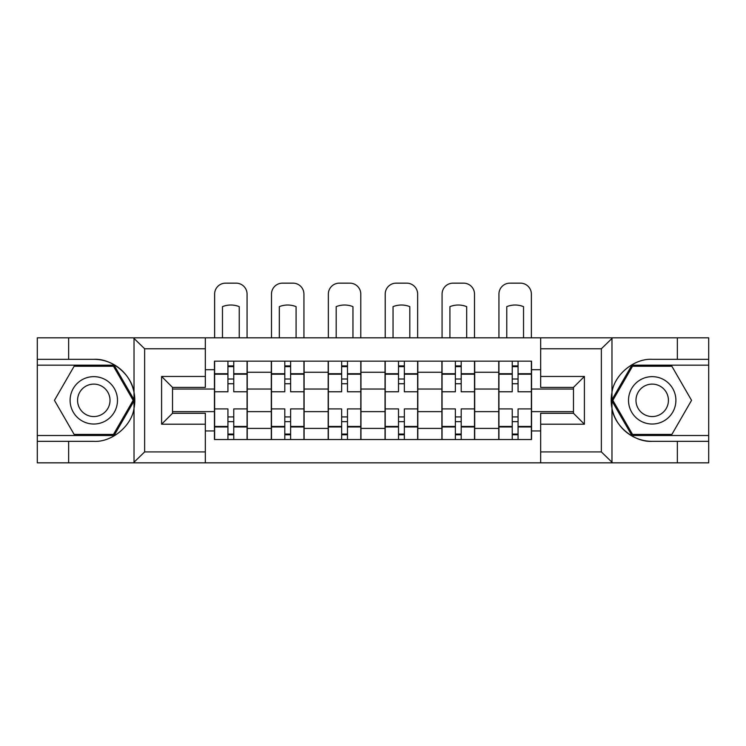 <?xml version="1.0" encoding="UTF-8"?>
<svg xmlns="http://www.w3.org/2000/svg" width="746" height="746" viewBox="0 0 746 746"><rect width="100%" height="100%" fill="white"/><g stroke="black" fill="none" stroke-linecap="round" stroke-linejoin="round"><path stroke-width="1.12" d="M600.082 462.846L708.7 462.846L708.7 365.167L631.899 365.167L611.589 400.341L631.899 435.515L708.7 435.515M205.337 462.846L540.663 462.846L540.663 413.275L573.469 413.275L573.469 387.398L540.663 387.398L540.663 337.826L205.337 337.826L205.337 387.398L172.531 387.398L172.531 413.275L205.337 413.275L205.337 462.846L133.385 462.846L144.64 451.917L205.337 451.917M133.385 462.846L37.3 462.846L37.3 441.343L68.651 441.343L68.651 462.846L145.918 462.846M145.918 337.826L37.3 337.826L37.3 435.515L114.101 435.515L134.411 400.341L114.101 365.167L37.3 365.167M540.663 337.826L708.7 337.826L708.7 359.33L677.349 359.33L677.349 337.826L600.082 337.826M271.302 439.525L271.302 372.273L247.252 372.273L247.252 439.525M247.252 372.273L247.252 361.157M271.302 372.273L271.302 361.157M304.107 361.157L304.107 439.525M328.165 439.525L328.165 361.157M360.971 361.157L360.971 439.525M385.029 439.525L385.029 361.157M417.835 361.157L417.835 439.525M441.893 439.525L441.893 361.157M474.698 361.157L474.698 439.525M498.748 439.525L498.748 361.157M498.748 411.633L474.698 411.633M441.893 411.633L417.835 411.633M385.029 411.633L360.971 411.633M328.165 411.633L304.107 411.633M271.302 411.633L247.252 411.633M498.748 389.039L474.698 389.039M441.893 389.039L417.835 389.039M385.029 389.039L360.971 389.039M328.165 389.039L304.107 389.039M271.302 389.039L247.252 389.039M172.531 411.633L214.447 411.633L214.447 389.039L172.531 389.039M205.337 369.718L214.447 369.718L214.447 389.039M573.469 389.039L531.553 389.039L531.553 361.157L214.447 361.157L214.447 369.718M531.553 369.718L540.663 369.718M540.663 430.955L531.553 430.955L531.553 411.633L573.469 411.633M214.447 411.633L214.447 439.525L531.553 439.525L531.553 430.955M214.447 430.955L205.337 430.955M531.553 389.039L531.553 411.633M233.759 434.051L227.931 434.051M227.931 366.622L233.759 366.622M290.623 434.051L284.795 434.051M284.795 366.622L290.623 366.622M347.487 434.051L341.649 434.051M341.649 366.622L347.487 366.622M404.351 434.051L398.513 434.051M398.513 366.622L404.351 366.622M461.205 434.051L455.377 434.051M455.377 366.622L461.205 366.622M518.069 434.051L512.241 434.051M512.241 366.622L518.069 366.622M247.066 439.525L247.066 391.771L233.759 391.771L233.759 361.157M227.931 361.157L227.931 391.771L214.624 391.771L214.624 361.157M247.066 391.771L247.066 361.157M214.624 439.525L214.624 408.901L227.931 408.901L227.931 439.525M233.759 439.525L233.759 408.901L247.066 408.901M227.931 383.752L233.759 383.752M214.624 408.901L214.624 391.771M233.759 416.921L227.931 416.921M233.759 434.778L227.931 434.778M227.931 421.658L233.759 421.658M233.759 379.015L227.931 379.015M227.931 365.894L233.759 365.894M247.066 337.826L247.066 294.083A10.938 10.938 0 0 0 236.128 283.154L225.562 283.154A10.938 10.938 0 0 0 214.624 294.083L214.624 337.826M222.467 337.826L222.467 306.634A22.594 22.594 0 0 1 239.233 306.634L239.233 337.826M68.651 441.343L93.8 441.343C111.667 442.471 131.678 426.022 134.028 408.276L134.028 392.396C131.678 374.651 111.667 358.201 93.8 359.33L37.3 359.33M37.3 441.343L37.3 435.515M205.337 348.764L144.64 348.764L133.385 337.826L68.651 337.826L68.651 359.33M133.385 337.826L205.337 337.826M93.8 359.33A41.002 41.002 0 0 1 134.028 408.276L134.028 462.529M172.531 387.398L161.593 376.46L205.337 376.46M205.337 424.213L161.593 424.213L172.531 413.275M612.615 337.826L601.36 348.764L540.663 348.764M677.349 359.33L652.2 359.33C634.333 358.201 614.322 374.651 611.972 392.396L611.972 408.276C614.322 426.022 634.333 442.471 652.2 441.343L708.7 441.343M708.7 359.33L708.7 365.167M540.663 451.917L601.36 451.917L612.615 462.846L677.349 462.846L677.349 441.343M612.615 462.846L540.663 462.846M652.2 441.343A41.002 41.002 0 0 1 611.972 392.396L611.972 338.143M573.469 413.275L584.407 424.213L540.663 424.213M540.663 376.46L584.407 376.46L573.469 387.398M70.105 400.341A23.695 23.695 0 0 0 93.8 424.026A23.695 23.695 0 0 0 117.486 400.341A23.695 23.695 0 0 0 93.8 376.646A23.695 23.695 0 0 0 70.105 400.341M77.575 400.341A16.216 16.216 0 0 0 93.8 416.557A16.216 16.216 0 0 0 110.016 400.341A16.216 16.216 0 0 0 93.8 384.115A16.216 16.216 0 0 0 77.575 400.341M113.476 366.258L133.152 400.341L113.476 434.414L74.124 434.414L54.449 400.341L74.124 366.258L113.476 366.258M628.514 400.341A23.695 23.695 0 0 0 652.2 424.026A23.695 23.695 0 0 0 675.895 400.341A23.695 23.695 0 0 0 652.2 376.646A23.695 23.695 0 0 0 628.514 400.341M635.984 400.341A16.216 16.216 0 0 0 652.2 416.557A16.216 16.216 0 0 0 668.425 400.341A16.216 16.216 0 0 0 652.2 384.115A16.216 16.216 0 0 0 635.984 400.341M671.876 366.258L691.551 400.341L671.876 434.414L632.524 434.414L612.848 400.341L632.524 366.258L671.876 366.258M303.93 439.525L303.93 391.771L290.623 391.771L290.623 361.157M284.795 361.157L284.795 391.771L271.488 391.771L271.488 361.157M303.93 391.771L303.93 361.157M271.488 439.525L271.488 408.901L284.795 408.901L284.795 439.525M290.623 439.525L290.623 408.901L303.93 408.901M284.795 383.752L290.623 383.752M271.488 408.901L271.488 391.771M290.623 416.921L284.795 416.921M290.623 434.778L284.795 434.778M284.795 421.658L290.623 421.658M290.623 379.015L284.795 379.015M284.795 365.894L290.623 365.894M303.93 337.826L303.93 294.083A10.938 10.938 0 0 0 292.991 283.154L282.426 283.154A10.938 10.938 0 0 0 271.488 294.083L271.488 337.826M279.321 337.826L279.321 306.634A22.594 22.594 0 0 1 296.087 306.634L296.087 337.826M360.794 439.525L360.794 391.771L347.487 391.771L347.487 361.157M341.649 361.157L341.649 391.771L328.352 391.771L328.352 361.157M360.794 391.771L360.794 361.157M328.352 439.525L328.352 408.901L341.649 408.901L341.649 439.525M347.487 439.525L347.487 408.901L360.794 408.901M341.649 383.752L347.487 383.752M328.352 408.901L328.352 391.771M347.487 416.921L341.649 416.921M347.487 434.778L341.649 434.778M341.649 421.658L347.487 421.658M347.487 379.015L341.649 379.015M341.649 365.894L347.487 365.894M360.794 337.826L360.794 294.083A10.938 10.938 0 0 0 349.855 283.154L339.281 283.154A10.938 10.938 0 0 0 328.352 294.083L328.352 337.826M336.185 337.826L336.185 306.634A22.594 22.594 0 0 1 352.951 306.634L352.951 337.826M417.648 439.525L417.648 391.771L404.351 391.771L404.351 361.157M398.513 361.157L398.513 391.771L385.206 391.771L385.206 361.157M417.648 391.771L417.648 361.157M385.206 439.525L385.206 408.901L398.513 408.901L398.513 439.525M404.351 439.525L404.351 408.901L417.648 408.901M398.513 383.752L404.351 383.752M385.206 408.901L385.206 391.771M404.351 416.921L398.513 416.921M404.351 434.778L398.513 434.778M398.513 421.658L404.351 421.658M404.351 379.015L398.513 379.015M398.513 365.894L404.351 365.894M417.648 337.826L417.648 294.083A10.938 10.938 0 0 0 406.719 283.154L396.145 283.154A10.938 10.938 0 0 0 385.206 294.083L385.206 337.826M393.049 337.826L393.049 306.634A22.594 22.594 0 0 1 409.815 306.634L409.815 337.826M474.512 439.525L474.512 391.771L461.205 391.771L461.205 361.157M455.377 361.157L455.377 391.771L442.07 391.771L442.07 361.157M474.512 391.771L474.512 361.157M442.07 439.525L442.07 408.901L455.377 408.901L455.377 439.525M461.205 439.525L461.205 408.901L474.512 408.901M455.377 383.752L461.205 383.752M442.07 408.901L442.07 391.771M461.205 416.921L455.377 416.921M461.205 434.778L455.377 434.778M455.377 421.658L461.205 421.658M461.205 379.015L455.377 379.015M455.377 365.894L461.205 365.894M474.512 337.826L474.512 294.083A10.938 10.938 0 0 0 463.574 283.154L453.009 283.154A10.938 10.938 0 0 0 442.07 294.083L442.07 337.826M449.913 337.826L449.913 306.634A22.594 22.594 0 0 1 466.679 306.634L466.679 337.826M531.376 439.525L531.376 391.771L518.069 391.771L518.069 361.157M512.241 361.157L512.241 391.771L498.934 391.771L498.934 361.157M531.376 391.771L531.376 361.157M498.934 439.525L498.934 408.901L512.241 408.901L512.241 439.525M518.069 439.525L518.069 408.901L531.376 408.901M512.241 383.752L518.069 383.752M498.934 408.901L498.934 391.771M518.069 416.921L512.241 416.921M518.069 434.778L512.241 434.778M512.241 421.658L518.069 421.658M518.069 379.015L512.241 379.015M512.241 365.894L518.069 365.894M531.376 337.826L531.376 294.083A10.938 10.938 0 0 0 520.438 283.154L509.872 283.154A10.938 10.938 0 0 0 498.934 294.083L498.934 337.826M506.767 337.826L506.767 306.634A22.594 22.594 0 0 1 523.533 306.634L523.533 337.826M441.893 372.273L417.835 372.273M385.029 372.273L360.971 372.273M328.165 372.273L304.107 372.273M498.748 372.273L474.698 372.273M441.893 428.4L417.835 428.4M385.029 428.4L360.971 428.4M328.165 428.4L304.107 428.4M271.302 428.4L247.252 428.4M498.748 428.4L474.698 428.4M247.066 373.727L233.759 373.727M227.931 373.727L214.624 373.727M227.931 374.212L214.624 374.212M227.931 426.46L214.624 426.46M227.931 426.945L214.624 426.945M247.066 426.945L233.759 426.945M247.066 374.212L233.759 374.212M247.066 426.46L233.759 426.46M134.028 392.396L134.028 338.143M144.64 348.764L144.64 451.917M161.593 424.213L161.593 376.46M611.972 408.276L611.972 462.529M601.36 451.917L601.36 348.764M584.407 376.46L584.407 424.213M303.93 373.727L290.623 373.727M284.795 373.727L271.488 373.727M284.795 374.212L271.488 374.212M284.795 426.46L271.488 426.46M284.795 426.945L271.488 426.945M303.93 426.945L290.623 426.945M303.93 374.212L290.623 374.212M303.93 426.46L290.623 426.46M360.794 373.727L347.487 373.727M341.649 373.727L328.352 373.727M341.649 374.212L328.352 374.212M341.649 426.46L328.352 426.46M341.649 426.945L328.352 426.945M360.794 426.945L347.487 426.945M360.794 374.212L347.487 374.212M360.794 426.46L347.487 426.46M417.648 373.727L404.351 373.727M398.513 373.727L385.206 373.727M398.513 374.212L385.206 374.212M398.513 426.46L385.206 426.46M398.513 426.945L385.206 426.945M417.648 426.945L404.351 426.945M417.648 374.212L404.351 374.212M417.648 426.46L404.351 426.46M474.512 373.727L461.205 373.727M455.377 373.727L442.07 373.727M455.377 374.212L442.07 374.212M455.377 426.46L442.07 426.46M455.377 426.945L442.07 426.945M474.512 426.945L461.205 426.945M474.512 374.212L461.205 374.212M474.512 426.46L461.205 426.46M531.376 373.727L518.069 373.727M512.241 373.727L498.934 373.727M512.241 374.212L498.934 374.212M512.241 426.46L498.934 426.46M512.241 426.945L498.934 426.945M531.376 426.945L518.069 426.945M531.376 374.212L518.069 374.212M531.376 426.46L518.069 426.46"/></g></svg>
